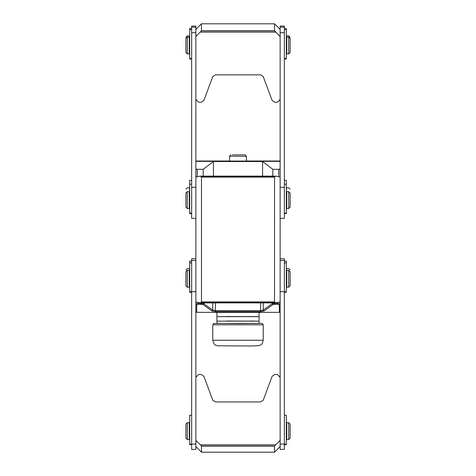 <?xml version="1.0" encoding="UTF-8"?>
<svg xmlns="http://www.w3.org/2000/svg" width="476" height="476" viewBox="0 0 476 476"><rect width="100%" height="100%" fill="white"/><g stroke="black" fill="none" stroke-linecap="round" stroke-linejoin="round"><path stroke-width="0.71" d="M280.138 446.583L274.521 452.2L274.521 446.167L275.64 444.828L200.36 444.828L201.479 446.167L201.479 452.2L195.862 446.583M260.61 401.958L263.252 400.149L260.61 401.958L215.39 401.958L212.748 400.149L203.871 376.29L201.229 374.481L198.67 374.481L195.862 377.23L195.862 440.431L200.36 444.828M275.64 444.828L280.138 440.431L280.138 377.23L277.329 374.481L274.771 374.481L272.129 376.29L263.252 400.149M201.479 30.773L195.862 36.509L195.862 99.514L198.67 102.251L201.229 102.251L203.871 100.454L212.748 76.666L215.39 74.863L260.61 74.863L263.252 76.666L272.129 100.454L274.771 102.251L277.329 102.251L280.138 99.514L280.138 36.509L274.521 30.773L274.521 23.8L201.479 23.8L201.479 30.773L274.521 30.773M200.36 32.13L275.64 32.13M200.36 302.903L275.64 302.903L274.521 301.927L274.521 177.12L275.64 176.126L200.36 176.126L201.479 177.12L201.479 301.927L200.36 302.903L195.862 301.933L195.862 177.03L200.36 176.126M275.64 176.126L280.138 177.03L280.138 301.933L275.64 302.903M280.138 311.506L279.293 312.351L279.293 304.717L277.514 304.247L272.915 304.592L264.037 311.007L260.61 311.631L215.39 311.631L211.963 311.007L203.085 304.592L198.486 304.247L198.135 303.212L203.871 303.706L212.748 310.12L215.39 310.59L260.61 310.59L263.252 310.12L272.129 303.706L277.841 303.2L277.841 302.427M198.159 302.427L198.159 303.212L195.862 303.825M279.293 312.351L196.707 312.351L196.707 304.717L195.862 303.819M277.841 303.218L280.138 303.825M198.486 304.247L196.707 304.717M201.229 304.247L201.229 302.903M203.085 304.592L203.871 303.706L203.871 302.903M195.862 311.506L196.707 312.351M211.963 311.007L212.748 310.12L212.748 302.903M215.39 302.903L215.39 311.631M260.61 311.631L260.61 302.903M264.037 311.007L263.252 310.12L263.252 302.903M272.915 304.592L272.129 303.706L272.129 302.903M274.771 302.903L274.771 304.247M280.138 303.819L279.293 304.717M277.514 304.247L277.859 303.218M238 161.215L226.237 161.132L238 161.215M198.67 161.418L198.26 161.007L229.575 161.007L195.862 161.025M280.138 161.025L246.425 161.007L277.74 161.007L277.329 161.418M278.734 176.745L278.734 169.301L280.138 168.909M195.862 168.909L197.266 169.301L197.266 176.745M280.138 161.34L195.862 161.34M278.734 169.301L272.802 169.301L262.579 161.519L213.421 161.519L203.198 169.301L197.266 169.301M213.421 176.126L213.421 161.519M203.198 176.126L203.198 169.301M262.579 161.519L262.579 176.126M272.802 169.301L272.802 176.126M195.862 177.03L195.862 26.067L191.65 26.067L191.65 218.347L195.862 218.347L195.862 187.318L191.65 187.318M284.35 187.318L280.138 187.318L280.138 218.347L284.35 218.347L284.35 26.067L280.138 26.067L280.138 177.03M280.138 301.933L280.138 449.392L284.35 449.392L284.35 258.754L280.138 258.754M195.862 258.754L191.65 258.754L191.65 449.392L195.862 449.392L195.862 301.933M191.65 291.699L195.862 291.699L195.862 260.485L191.65 260.485M284.35 260.485L280.138 260.485L280.138 291.699L284.35 291.699M189.264 287.171L189.264 270.314L187.294 270.314L187.294 287.171L189.264 287.171M189.264 271.719L189.68 271.719M290.11 285.767L290.11 271.719L288.706 270.314L288.706 287.171L290.11 285.767M286.32 271.719L286.736 271.719M288.706 287.171L286.736 287.171L286.736 270.314L288.706 270.314M187.294 287.171L185.89 285.767L185.89 271.719L187.294 270.314M286.736 191.661L286.736 208.512L288.706 208.512L288.706 191.661L286.736 191.661M286.736 193.066L286.32 193.066M185.89 193.066L185.89 207.108L187.294 208.512L187.294 191.661L185.89 193.066M189.68 193.066L189.264 193.066M187.294 191.661L189.264 191.661L189.264 208.512L187.294 208.512M288.706 191.661L290.11 193.066L290.11 207.108L288.706 208.512M286.736 37.045L286.736 53.901L288.706 53.901L288.706 37.045L286.736 37.045M286.736 38.449L286.32 38.449M185.89 38.449L185.89 52.497L187.294 53.901L187.294 37.045L185.89 38.449M189.68 38.449L189.264 38.449M187.294 37.045L189.264 37.045L189.264 53.901L187.294 53.901M288.706 37.045L290.11 38.449L290.11 52.497L288.706 53.901M286.736 37.301L286.32 37.301M290.11 37.301L288.706 35.896L286.736 35.896M189.68 37.301L189.264 37.301M185.89 37.301L187.294 35.896L189.264 35.896M288.706 439.562L290.11 438.158L290.11 424.11L288.706 422.706L286.736 422.706L286.736 439.562L288.706 439.562L288.706 422.706L286.736 422.706M189.68 424.11L189.264 424.11L189.68 424.11M189.264 422.706L187.294 422.706L187.294 439.562L185.89 438.158L185.89 424.11L187.294 422.706L189.264 422.706L189.264 439.562L187.294 439.562M286.736 424.11L286.32 424.11M286.736 187.794L288.706 187.788L290.11 189.198M246.425 161.072L229.575 161.072M191.65 180.339L189.68 180.339L189.68 213.611L191.65 213.611M191.65 261.145L189.68 261.145L189.68 292.264L191.65 292.264M191.65 415.262L189.68 415.262L189.68 444.655L191.65 444.655M191.65 28.453L189.68 28.453L189.68 58.994L191.65 58.994L189.68 58.994M286.32 58.994L284.35 58.994L286.32 58.994L286.32 28.453L284.35 28.453M284.35 213.611L286.32 213.611L286.32 180.339L284.35 180.339M284.35 292.264L286.32 292.264L286.32 261.145L284.35 261.145M286.32 444.655L284.35 444.655L286.32 444.655L286.32 415.262L284.35 415.262M226.201 316.528L259.069 316.653L216.931 316.653L216.931 312.161M216.931 316.653L216.931 321.151L259.069 321.151L226.201 321.02M249.799 316.528L259.069 316.653L259.069 312.351M249.799 321.02L259.069 321.151L259.069 316.653M216.931 321.151L216.931 323.394L238 323.549L259.069 323.394L259.069 321.151M232.353 154.884L245.021 154.855L232.353 154.884M229.575 161.185L229.575 156.259L246.425 156.259L246.425 161.185M284.35 380.038L284.35 328.107M191.65 328.107L191.65 380.038M274.604 446.048L201.396 446.048M201.479 446.167L274.521 446.167M201.396 30.898L274.604 30.898M274.604 176.941L201.396 176.941M201.479 177.12L274.521 177.12M201.396 302.105L274.604 302.105M274.521 301.927L201.479 301.927M195.862 32.701L191.65 32.701M195.862 444.09L191.65 444.09M284.35 32.701L280.138 32.701M280.138 444.09L284.35 444.09M189.68 444.15L191.65 444.15M189.68 291.758L191.65 291.758M189.68 213.105L191.65 213.105M189.68 58.488L191.65 58.488M286.32 58.488L284.35 58.488M286.32 213.105L284.35 213.105M286.32 291.758L284.35 291.758M286.32 444.15L284.35 444.15M212.778 324.799L263.222 324.799L263.222 340.251L212.778 340.251L212.778 324.799L213.748 323.46L261.122 323.353M274.521 452.2L201.479 452.2M195.862 29.417L201.479 23.8M280.138 29.417L274.521 23.8M191.65 27.215L195.862 27.215M284.35 27.215L280.138 27.215M189.264 285.767L189.68 285.767M286.32 285.767L286.736 285.767M286.736 207.108L286.32 207.108M189.68 207.108L189.264 207.108M286.736 52.497L286.32 52.497M189.68 52.497L189.264 52.497M286.736 438.158L286.32 438.158M189.68 438.158L189.264 438.158M185.89 269.993L187.294 268.589L189.264 268.589M189.68 269.993L189.264 269.993M185.89 189.192L187.294 187.788L189.264 187.788M189.68 189.192L189.264 189.192M286.32 189.192L286.736 189.192M290.11 269.993L288.706 268.589L286.736 268.589M286.32 269.993L286.736 269.993M191.65 262.871L189.68 262.871M191.65 184.218L189.68 184.218M191.65 29.601L189.68 29.601M284.35 29.601L286.32 29.601M284.35 184.218L286.32 184.218M284.35 262.871L286.32 262.871M263.222 340.251C262.086 345.63 260.705 344.57 259.247 345.624L251.816 345.969L217.562 345.808L215.295 344.933C214.605 345.159 213.766 343.601 212.778 340.251M263.222 324.799L262.377 323.513L261.151 323.353M230.979 154.855L229.575 156.259M245.021 154.855L246.425 156.259"/></g></svg>
